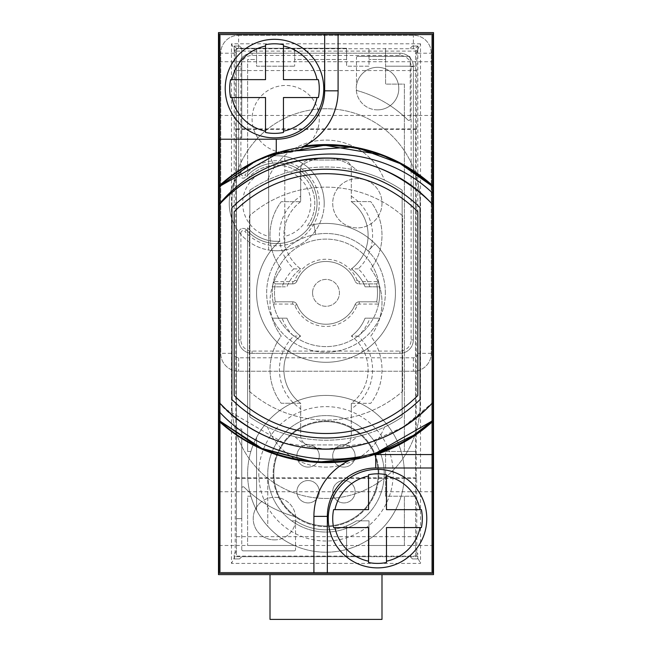 <?xml version="1.0" encoding="UTF-8"?>
<svg xmlns="http://www.w3.org/2000/svg" width="652" height="652" viewBox="0 0 652 652"><rect width="100%" height="100%" fill="white"/><g stroke="black" fill="none" stroke-linecap="round" stroke-linejoin="round"><path stroke-width="0.49" stroke-dasharray="3.26 2.44" d="M359.219 281.656L357.141 280.254L355.071 281.093A4.482 4.482 0 0 0 359.219 283.897A4.482 4.482 0 0 1 355.071 281.093A31.353 31.353 0 0 0 296.929 281.093A4.482 4.482 0 0 1 292.781 283.897L275.274 283.897A51.516 51.516 0 0 0 275.274 301.811L292.781 301.811A4.482 4.482 0 0 1 296.929 304.614A31.353 31.353 0 0 0 355.071 304.614A4.482 4.482 0 0 1 359.219 301.811L376.726 301.811A51.516 51.516 0 0 0 376.726 283.897L359.219 283.897L376.726 283.897L378.576 281.656L359.219 281.656L359.219 283.897M246.489 229.928A4.482 4.482 0 0 0 238.648 232.894A4.482 4.482 0 0 1 246.489 229.928A40.318 40.318 0 0 0 304.631 232.365A40.318 40.318 0 0 0 304.631 174.165A40.318 40.318 0 0 0 246.489 176.602A40.318 40.318 0 0 1 304.631 174.165A40.318 40.318 0 0 1 304.631 232.365A40.318 40.318 0 0 1 246.489 229.928L244.81 231.411A2.241 2.241 0 0 0 240.89 232.894L238.648 232.894L238.648 339.888A13.439 13.439 0 0 0 252.088 353.327L399.912 353.327A13.439 13.439 0 0 0 413.352 339.888L413.352 66.643A13.439 13.439 0 0 0 399.912 53.203L252.088 53.203A13.439 13.439 0 0 0 238.648 66.643L238.648 173.636A4.482 4.482 0 0 0 246.489 176.602L244.81 175.119A42.551 42.551 0 0 1 306.179 172.552A42.551 42.551 0 0 1 306.179 233.978A42.551 42.551 0 0 1 244.81 231.411M319.284 119.055A33.594 33.594 0 0 1 285.682 152.649A33.594 33.594 0 0 1 252.088 119.055A33.594 33.594 0 0 1 285.682 85.453A33.594 33.594 0 0 1 319.284 119.055A33.594 33.594 0 0 1 285.682 152.649A33.594 33.594 0 0 1 252.088 119.055A33.594 33.594 0 0 1 285.682 85.453A33.594 33.594 0 0 1 319.284 119.055M381.99 203.261A24.637 24.637 0 0 1 357.353 227.898A24.637 24.637 0 0 1 332.716 203.261A24.637 24.637 0 0 1 357.353 178.632A24.637 24.637 0 0 1 381.99 203.261A24.637 24.637 0 0 1 357.353 227.898A24.637 24.637 0 0 1 332.716 203.261A24.637 24.637 0 0 1 357.353 178.632A24.637 24.637 0 0 1 381.99 203.261M379.749 292.854A53.749 53.749 0 0 1 326 346.603A53.749 53.749 0 0 1 272.251 292.854A53.749 53.749 0 0 1 326 239.097A53.749 53.749 0 0 1 379.749 292.854A53.749 53.749 0 0 1 326 346.603A53.749 53.749 0 0 1 272.251 292.854A53.749 53.749 0 0 1 326 239.097A53.749 53.749 0 0 1 379.749 292.854M240.89 232.894L240.89 339.888A11.198 11.198 0 0 0 252.088 351.086L399.912 351.086A11.198 11.198 0 0 0 411.11 339.888L411.11 66.643A11.198 11.198 0 0 0 399.912 55.444L252.088 55.444A11.198 11.198 0 0 0 240.89 66.643L240.89 173.636L238.648 173.636L238.648 66.643A13.439 13.439 0 0 1 252.088 53.203L399.912 53.203A13.439 13.439 0 0 1 413.352 66.643L413.352 339.888A13.439 13.439 0 0 1 399.912 353.327L252.088 353.327A13.439 13.439 0 0 1 238.648 339.888L238.648 232.894M238.648 173.636A4.482 4.482 0 0 0 246.489 176.602M346.603 59.479L294.647 59.479L294.647 66.194L294.647 48.281L294.647 59.479L346.603 59.479L346.603 66.194L368.999 66.194L368.999 48.281L368.999 66.194L346.603 66.194L346.603 48.281L346.603 59.479M256.57 66.194L294.647 66.194L256.57 66.194L256.57 59.479L247.613 59.479L247.613 178.73A38.077 38.077 0 0 1 300.368 173.424A38.077 38.077 0 0 1 307.271 225.999A69.43 69.43 0 0 1 395.104 299.602A69.43 69.43 0 0 1 294.696 354.827A69.43 69.43 0 0 1 279.569 241.232A38.077 38.077 0 0 1 247.613 227.801L247.613 451.42L250.881 451.42A78.387 78.387 0 0 1 401.119 451.42L404.387 451.42L404.387 84.116L385.577 84.116L385.577 59.479L368.999 59.479L385.577 59.479L385.577 48.281L385.577 66.194L415.585 66.194L385.577 66.194L385.577 84.116L404.387 84.116L404.387 451.42L415.585 451.42L385.577 451.42L385.577 496.213L415.585 496.213L385.577 496.213L385.577 451.42L401.119 451.42A78.387 78.387 0 0 0 256.57 437.427L256.57 510.214A78.387 78.387 0 0 0 267.768 526.294L267.768 473.817A58.232 58.232 0 0 0 291.664 520.85L291.664 520.85A58.232 58.232 0 0 0 384.232 473.817A58.232 58.232 0 0 0 326 415.585A58.232 58.232 0 0 0 267.768 473.817L267.768 526.294A78.387 78.387 0 0 0 294.248 545.488L247.613 545.488L294.248 545.488A78.387 78.387 0 0 1 250.881 496.213L247.613 496.213L247.613 545.488L247.613 496.213L250.881 496.213A78.387 78.387 0 0 0 256.57 510.214L256.57 437.427A78.387 78.387 0 0 0 250.881 451.42L247.613 451.42L247.613 227.801A38.077 38.077 0 0 0 279.569 241.232A69.43 69.43 0 0 0 275.209 340.189A69.43 69.43 0 0 0 374.224 342.805A69.43 69.43 0 0 0 313.946 224.475L315.69 234.402A59.348 59.348 0 0 0 266.652 292.854A59.348 59.348 0 0 0 326 352.202A59.348 59.348 0 0 0 367.964 250.881L375.096 243.758L367.964 250.881A59.348 59.348 0 0 0 315.69 234.402L313.946 224.475A69.43 69.43 0 0 0 307.271 225.999A38.077 38.077 0 0 0 300.368 173.424A38.077 38.077 0 0 0 247.613 178.73L247.613 59.479L256.57 59.479L256.57 48.281L256.57 66.194M346.603 48.281L241.786 48.281L241.786 137.865L241.786 48.281L236.415 48.281L236.415 137.865L241.786 137.865L236.415 137.865L236.415 429.024L241.786 429.024L236.415 429.024L236.415 518.617L241.786 518.617L241.786 429.024L241.786 518.617L236.415 518.617L236.415 556.686L368.999 556.686L368.999 520.85L356.383 520.85A55.99 55.99 0 0 1 295.617 520.85L291.664 520.85L295.617 520.85A55.99 55.99 0 0 0 346.603 525.887L346.603 556.686L346.603 525.887A55.99 55.99 0 0 0 356.383 520.85L368.999 520.85L368.999 539.359A78.387 78.387 0 0 0 401.119 496.213A78.387 78.387 0 0 1 368.999 539.359L368.999 545.488L404.387 545.488L404.387 496.213L404.387 545.488L368.999 545.488L368.999 556.686L415.585 556.686L415.585 551.315L417.826 553.556L417.826 558.927L412.455 558.927L410.214 556.686L241.786 556.686L239.545 558.927L234.174 558.927L234.174 553.556L236.415 551.315L236.415 53.651L234.174 51.41L234.174 46.039L239.545 46.039L241.786 48.281L346.603 48.281M385.348 292.854A59.348 59.348 0 0 0 326 233.497A59.348 59.348 0 0 0 266.652 292.854A59.348 59.348 0 0 0 326 352.202A59.348 59.348 0 0 0 385.348 292.854M417.826 46.039L412.455 46.039L410.214 48.281L412.455 46.039L417.826 46.039L417.826 51.41L415.585 53.651L415.585 551.315L415.585 48.281L417.826 46.039L417.826 51.41L415.585 53.651L415.585 48.281M420.516 43.798L231.484 43.798L231.484 563.409L420.516 563.409L420.516 43.798L416.864 51.1L416.652 128.909L416.212 129.349L416.212 477.859L416.652 478.299L416.864 556.107L420.516 563.409M231.484 43.798L235.136 51.1L235.348 128.909L235.788 129.349L235.788 477.859L235.348 478.299L235.136 556.107L231.484 563.409M416.652 128.909L235.348 128.909M416.212 129.349L235.788 129.349M416.212 477.859L235.788 477.859M369.871 286.807L365.079 286.807A42.103 42.103 0 0 0 351.379 268.885A42.103 42.103 0 0 0 351.306 201.639L351.306 168.998A8.957 8.957 0 0 0 350.523 165.331A44.792 44.792 0 0 0 339.284 160.042L312.715 160.042A44.792 44.792 0 0 1 339.284 160.042L342.349 160.042A8.957 8.957 0 0 1 350.523 165.331A44.792 44.792 0 0 1 357.084 170.563A136.618 136.618 0 0 1 384.46 180.123A62.714 62.714 0 0 0 267.54 180.123A62.714 62.714 0 0 1 384.46 180.123A136.618 136.618 0 0 1 402.154 190.172L402.154 417.035A136.618 136.618 0 0 1 384.46 427.084A62.714 62.714 0 0 1 267.54 427.084A136.618 136.618 0 0 1 249.846 417.035L249.846 190.172A136.618 136.618 0 0 1 294.916 170.563A44.792 44.792 0 0 1 301.477 165.331A8.957 8.957 0 0 0 300.694 168.998L300.694 196.179A46.585 46.585 0 0 0 293.726 268.885A46.585 46.585 0 0 0 282.129 286.807L272.251 286.807A55.99 55.99 0 0 0 272.251 318.16L282.129 318.16A46.585 46.585 0 0 0 293.726 336.082A46.585 46.585 0 0 0 300.694 408.788L300.694 435.968A8.957 8.957 0 0 0 309.651 444.925L342.349 444.925A8.957 8.957 0 0 0 351.306 435.968L351.306 408.788A46.585 46.585 0 0 0 358.274 336.082A46.585 46.585 0 0 0 369.871 318.16L379.749 318.16A55.99 55.99 0 0 0 379.749 286.807L369.871 286.807A46.585 46.585 0 0 0 358.274 268.885A46.585 46.585 0 0 0 351.306 196.179L351.306 168.998A8.957 8.957 0 0 0 342.349 160.042L309.651 160.042A8.957 8.957 0 0 0 300.694 168.998L300.662 201.68L281.208 201.696A55.99 55.99 0 0 0 281.208 268.885A55.99 55.99 0 0 0 272.251 286.807L286.921 286.807A42.103 42.103 0 0 1 300.621 268.885A42.103 42.103 0 0 1 300.621 201.696M416.652 478.299L235.348 478.299L416.652 478.299M300.694 196.179L300.662 201.68L281.208 201.696A55.99 55.99 0 0 0 281.208 268.885A55.99 55.99 0 0 0 281.208 336.082A55.99 55.99 0 0 0 281.208 403.27L300.621 403.27A42.103 42.103 0 0 1 300.621 336.082A42.103 42.103 0 0 1 286.921 318.16L272.251 318.16A55.99 55.99 0 0 0 281.208 336.082A55.99 55.99 0 0 0 281.208 403.27L300.621 403.27M300.686 201.647A42.103 42.103 0 0 0 300.621 268.885A42.103 42.103 0 0 0 286.921 286.807L282.129 286.807M282.129 318.16L286.921 318.16A42.103 42.103 0 0 0 300.621 336.082A42.103 42.103 0 0 0 300.686 403.319L300.694 435.968A8.957 8.957 0 0 0 309.651 444.925L342.349 444.925A8.957 8.957 0 0 0 351.306 435.968L351.306 403.327A42.103 42.103 0 0 0 351.379 336.082A42.103 42.103 0 0 1 351.306 403.327L370.752 403.327A55.99 55.99 0 0 0 370.792 336.082A55.99 55.99 0 0 0 379.749 318.16L365.079 318.16A42.103 42.103 0 0 1 351.379 336.082A42.103 42.103 0 0 0 365.079 318.16L369.871 318.16M300.694 408.788L300.686 403.319M293.726 336.082L300.621 336.082M351.306 408.788L351.306 403.327L370.752 403.327A55.99 55.99 0 0 0 370.792 336.082A55.99 55.99 0 0 0 370.792 268.885A55.99 55.99 0 0 0 370.752 201.639L351.306 201.639A42.103 42.103 0 0 1 351.379 268.885A42.103 42.103 0 0 1 365.079 286.807L379.749 286.807A55.99 55.99 0 0 0 370.792 268.885A55.99 55.99 0 0 0 370.752 201.639L351.306 201.639L351.306 196.179M358.274 268.885L351.379 268.885M312.715 160.042L309.651 160.042A8.957 8.957 0 0 0 301.477 165.331A44.792 44.792 0 0 1 312.715 160.042M294.916 170.563A44.792 44.792 0 0 1 357.084 170.563A136.618 136.618 0 0 0 294.916 170.563M420.067 202.813L420.067 404.387A94.067 94.067 0 0 1 299.887 494.762A94.067 94.067 0 0 1 231.933 404.387L231.933 202.813A94.067 94.067 0 0 1 352.113 112.446A94.067 94.067 0 0 1 420.067 202.813L420.067 404.387A94.067 94.067 0 0 1 299.887 494.762A94.067 94.067 0 0 1 231.933 404.387L231.933 202.813A94.067 94.067 0 0 1 352.113 112.446A94.067 94.067 0 0 1 420.067 202.813M294.916 436.644A136.618 136.618 0 0 1 267.54 427.084A62.714 62.714 0 0 0 384.46 427.084A136.618 136.618 0 0 1 357.084 436.644A44.792 44.792 0 0 1 294.916 436.644A136.618 136.618 0 0 0 357.084 436.644A44.792 44.792 0 0 1 294.916 436.644M249.846 190.172A136.618 136.618 0 0 1 402.154 190.172L402.154 417.035A136.618 136.618 0 0 1 249.846 417.035L249.846 190.172M402.154 215.486A116.463 116.463 0 0 0 249.406 215.869L249.406 391.33A116.463 116.463 0 0 0 249.846 391.722A116.463 116.463 0 0 0 402.154 391.722A116.463 116.463 0 0 0 402.594 391.33L402.594 215.869A116.463 116.463 0 0 0 402.154 215.486M402.594 215.869A116.463 116.463 0 0 0 249.406 215.869L249.406 391.33A116.463 116.463 0 0 0 402.594 391.33L402.594 215.869M420.067 399.57L420.067 207.638A134.385 134.385 0 0 0 231.933 207.638L231.933 399.57A134.385 134.385 0 0 0 420.067 399.57M368.437 442.863L403.172 427.044L432.61 402.74L432.61 420.736L432.61 204.467A145.583 145.583 0 0 0 219.39 204.467L219.39 403.368C262.536 450.565 337.597 463.083 393.653 432.504L400.817 428.486M432.61 193.106L432.61 204.467C378.69 143.049 273.31 143.049 219.39 204.467L219.39 203.994M430.532 404.925L432.61 402.74C378.69 464.151 273.31 464.151 219.39 402.74C273.31 464.151 378.69 464.151 432.61 402.74C378.69 464.151 273.31 464.151 219.39 402.74L219.39 411.836L219.39 402.74C273.31 464.151 378.69 464.151 432.61 402.74L432.61 420.736L426.237 426.229M219.39 421.591L219.39 573.263L432.61 573.263L432.61 421.591M432.61 185.616L432.61 33.945L219.39 33.945L219.39 185.616M218.493 574.608L218.493 32.6L433.507 32.6L433.507 574.608L218.493 574.608M218.493 88.59L218.493 115.469L218.493 88.59M218.493 518.617L218.493 491.738L218.493 518.617M326 574.608L270.01 574.608L326 574.608M433.507 88.59L433.507 115.469L433.507 88.59M433.507 518.617L433.507 491.738L433.507 518.617M431.714 34.841L431.714 572.366L220.286 572.366L220.286 34.841L431.714 34.841L431.714 572.366L220.286 572.366L220.286 34.841L431.714 34.841M404.387 473.817A78.387 78.387 0 0 1 326 552.211A78.387 78.387 0 0 1 247.613 473.817A78.387 78.387 0 0 1 326 395.43A78.387 78.387 0 0 1 404.387 473.817A78.387 78.387 0 0 1 326 552.211A78.387 78.387 0 0 1 247.613 473.817A78.387 78.387 0 0 1 326 395.43A78.387 78.387 0 0 1 404.387 473.817M238.648 35.289L413.352 35.289A17.914 17.914 0 0 1 431.265 53.203L431.265 353.327A17.914 17.914 0 0 1 413.352 371.241L238.648 371.241A17.914 17.914 0 0 1 220.735 353.327L220.735 53.203A17.914 17.914 0 0 1 238.648 35.289L413.352 35.289A17.914 17.914 0 0 1 431.265 53.203L431.265 353.327A17.914 17.914 0 0 1 413.352 371.241L238.648 371.241A17.914 17.914 0 0 1 220.735 353.327L220.735 53.203A17.914 17.914 0 0 1 238.648 35.289L238.648 48.729L413.352 48.729A4.482 4.482 0 0 1 417.826 53.203L417.826 353.327L431.265 353.327M326 541.013A67.189 67.189 0 0 1 258.811 473.817A67.189 67.189 0 0 1 326 406.628A67.189 67.189 0 0 1 393.189 473.817A67.189 67.189 0 0 1 326 541.013M326 420.964A52.853 52.853 0 0 1 378.853 473.817A52.853 52.853 0 0 1 326 526.677A52.853 52.853 0 0 1 273.147 473.817A52.853 52.853 0 0 1 326 420.964A52.853 52.853 0 0 0 273.147 473.817A52.853 52.853 0 0 0 326 526.677A52.853 52.853 0 0 0 378.853 473.817A52.853 52.853 0 0 0 326 420.964M267.768 473.817A58.232 58.232 0 0 0 326 532.048A58.232 58.232 0 0 0 384.232 473.817A58.232 58.232 0 0 0 326 415.585A58.232 58.232 0 0 0 267.768 473.817M415.585 551.315L417.826 553.556L417.826 558.927L415.585 556.686M417.826 558.927L412.455 558.927L410.214 556.686M241.786 556.686L239.545 558.927L234.174 558.927L236.415 556.686M234.174 558.927L234.174 553.556L236.415 551.315M234.174 46.039L234.174 51.41L236.415 53.651L236.415 48.281L241.786 48.281L239.545 46.039L234.174 46.039L236.415 48.281M324.207 203.261A47.482 47.482 0 0 1 234.174 224.329L234.174 182.201A47.482 47.482 0 0 1 324.207 203.261A47.482 47.482 0 0 0 284.794 156.472L284.794 250.058A47.482 47.482 0 0 0 324.207 203.261M268.665 170.188L268.665 236.342A34.043 34.043 0 0 1 268.665 170.188L268.665 156.472A47.482 47.482 0 0 1 284.794 156.472L284.794 250.058A47.482 47.482 0 0 1 268.665 250.058L268.665 156.472A47.482 47.482 0 0 0 229.243 203.261A47.482 47.482 0 0 1 234.174 182.201L234.174 53.203A4.482 4.482 0 0 1 238.648 48.729M268.665 236.342L268.665 250.058A47.482 47.482 0 0 1 229.243 203.261A47.482 47.482 0 0 0 234.174 224.329L234.174 353.327L220.735 353.327M270.01 619.4L381.99 619.4M338.095 33.945L338.095 90.832A61.818 61.818 0 0 1 278.159 152.617L301.974 147.05M350.8 147.173L360.727 149.072L350.8 147.173M399.774 163.456L408.494 168.403L399.774 163.456M219.39 411.836L219.39 403.368M274.484 137.865A49.275 49.275 0 0 0 323.759 88.59A49.275 49.275 0 0 0 274.484 39.316A49.275 49.275 0 0 0 225.217 88.59A49.275 49.275 0 0 0 274.484 137.865M230.596 79.634A44.792 44.792 0 0 0 230.596 97.547M265.527 46.007L265.527 79.634L231.908 79.634M283.449 44.703A44.792 44.792 0 0 0 265.527 44.703M265.527 132.478A44.792 44.792 0 0 0 283.449 132.478M231.908 97.547L265.527 97.547L265.527 131.174M283.449 131.174L283.449 97.547L317.068 97.547M318.38 97.547A44.792 44.792 0 0 0 318.38 79.634M317.068 79.634L283.449 79.634L283.449 46.007M219.39 204.467C273.31 143.049 378.69 143.049 432.61 204.467C378.69 143.049 273.31 143.049 219.39 204.467C273.31 143.049 378.69 143.049 432.61 204.467C378.69 143.049 273.31 143.057 219.39 204.467C273.31 143.049 378.69 143.049 432.61 204.467C378.69 143.049 273.31 143.049 219.39 204.467C273.31 143.049 378.69 143.049 432.61 204.467C387.353 160.099 334.606 147.776 274.378 167.482C253.204 175.584 234.875 187.915 219.39 204.467C234.875 187.915 253.204 175.584 274.378 167.482C334.606 147.776 387.353 160.099 432.61 204.467C378.69 143.049 273.31 143.049 219.39 204.467C273.31 143.049 378.69 143.049 432.61 204.467C378.69 143.049 273.31 143.049 219.39 204.467C273.31 143.049 378.69 143.049 432.61 204.467C378.69 143.049 273.31 143.049 219.39 204.467C272.772 143.742 376.636 142.902 430.996 202.756C376.636 142.902 272.764 143.742 219.39 204.467C273.31 143.049 378.69 143.049 432.61 204.467L430.996 202.756L432.61 204.467C378.69 143.049 273.31 143.049 219.39 204.467C273.31 143.049 378.69 143.049 432.61 204.467C378.69 143.049 273.31 143.049 219.39 204.467C273.31 143.049 378.69 143.049 432.61 204.467C378.69 143.049 273.31 143.049 219.39 204.467C273.31 143.049 378.69 143.049 432.61 204.467C378.69 143.049 273.31 143.049 219.39 204.467M379.44 154.508L386.506 157.238L379.44 154.508M391.436 159.373L400.157 163.652L391.436 159.373M252.626 163.244L261.827 158.803L252.626 163.244M421.795 429.733L415.12 434.525M372.781 454.917L363.368 457.517M320.311 461.885L310.841 461.257M226.13 409.529L283.563 442.863M284.313 443.091L326.016 449.179L367.72 443.075M320.417 461.885L310.898 461.266L320.417 461.885M264.679 449.636L256.228 445.789L264.679 449.636M393.653 432.504A145.583 145.583 0 0 0 432.61 402.74C378.69 464.151 273.31 464.151 219.39 402.74C273.31 464.151 378.69 464.151 432.61 402.74C378.69 464.151 273.31 464.151 219.39 402.74C273.31 464.151 378.69 464.151 432.61 402.74C378.69 464.151 273.31 464.151 219.39 402.74C273.31 464.151 378.69 464.151 432.61 402.74C378.69 464.151 273.31 464.151 219.39 402.74C273.31 464.151 378.69 464.151 432.61 402.74C378.69 464.151 273.31 464.151 219.39 402.74C273.31 464.151 378.69 464.151 432.61 402.74C378.69 464.151 273.31 464.151 219.39 402.74C273.31 464.151 378.69 464.151 432.61 402.74C378.69 464.151 273.31 464.151 219.39 402.74C273.31 464.151 378.69 464.151 432.61 402.74C378.69 464.151 273.31 464.151 219.39 402.74C273.31 464.151 378.69 464.151 432.61 402.74C378.69 464.151 273.31 464.151 219.39 402.74C273.31 464.151 378.69 464.151 432.61 402.74C378.69 464.151 273.31 464.151 219.39 402.74M432.61 420.736L426.188 426.269L432.61 420.736M421.722 429.79L415.088 434.55L421.722 429.79M403.36 426.93L427.443 408.022M313.905 573.263L313.905 516.376A61.818 61.818 0 0 1 373.84 454.591L350.026 460.149M377.516 567.884A49.275 49.275 0 0 0 426.783 518.617A49.275 49.275 0 0 0 377.516 469.342A49.275 49.275 0 0 0 328.241 518.617A49.275 49.275 0 0 0 377.516 567.884M333.62 509.652A44.792 44.792 0 0 0 333.62 527.574M368.551 476.033L368.551 509.652L334.932 509.652M386.473 474.721A44.792 44.792 0 0 0 368.551 474.721M368.551 562.505A44.792 44.792 0 0 0 386.473 562.505M334.932 527.574L368.551 527.574L368.551 561.193M386.473 561.193L386.473 527.574L420.092 527.574M421.404 527.574A44.792 44.792 0 0 0 421.404 509.652M420.092 509.652L386.473 509.652L386.473 476.033M358.274 336.082L351.379 336.082M293.726 268.885L300.621 268.885M357.141 280.238A33.594 33.594 0 0 0 294.859 280.254A2.241 2.241 0 0 1 292.772 281.656L273.424 281.656A53.749 53.749 0 0 0 273.424 304.052L275.274 301.811L292.781 301.811A4.482 4.482 0 0 1 296.929 304.614A31.353 31.353 0 0 0 355.071 304.614A4.482 4.482 0 0 1 359.219 301.811L376.726 301.811A51.516 51.516 0 0 0 376.726 283.897M273.424 281.656L275.274 283.897A51.516 51.516 0 0 0 275.274 301.811M292.781 281.656L292.781 283.897A4.482 4.482 0 0 0 296.929 281.093A31.353 31.353 0 0 1 355.071 281.093M273.424 304.052L292.781 304.052L294.859 305.454A33.594 33.594 0 0 0 357.141 305.454A2.241 2.241 0 0 1 359.219 304.052L378.576 304.052L376.726 301.811M292.781 283.897L275.274 283.897M312.561 292.854A13.439 13.439 0 0 0 326 306.293A13.439 13.439 0 0 0 339.439 292.854A13.439 13.439 0 0 0 326 279.415A13.439 13.439 0 0 0 312.561 292.854A13.439 13.439 0 0 0 326 306.293A13.439 13.439 0 0 0 339.439 292.854A13.439 13.439 0 0 0 326 279.415A13.439 13.439 0 0 0 312.561 292.854M408.869 56.341A1.345 1.345 0 0 1 410.214 57.686A1.345 1.345 0 0 0 408.869 56.341L357.801 56.341A1.345 1.345 0 0 0 356.457 57.686A1.345 1.345 0 0 1 357.801 56.341L408.869 56.341M407.924 120.041A1.345 1.345 0 0 0 410.214 119.08A1.345 1.345 0 0 1 407.924 120.041A116.463 116.463 0 0 0 357.443 90.677A116.463 116.463 0 0 1 390.222 105.657A21.28 21.28 0 0 0 377.516 67.319A21.28 21.28 0 0 0 356.457 85.51L356.457 57.686L356.457 85.51A21.28 21.28 0 0 0 390.222 105.657A116.463 116.463 0 0 1 407.924 120.041M410.214 57.686L410.214 119.08L410.214 57.686M357.443 90.677A1.345 1.345 0 0 1 356.457 89.381A1.345 1.345 0 0 0 357.443 90.677M377.516 109.87A21.28 21.28 0 0 0 398.788 88.59A21.28 21.28 0 0 0 377.516 67.319A21.28 21.28 0 0 0 356.236 88.59A21.28 21.28 0 0 0 377.516 109.87M243.131 550.867A1.345 1.345 0 0 1 241.786 549.522A1.345 1.345 0 0 0 243.131 550.867L294.199 550.867A1.345 1.345 0 0 0 295.543 549.522A1.345 1.345 0 0 1 294.199 550.867L243.131 550.867M244.076 487.166A1.345 1.345 0 0 0 241.786 488.128A1.345 1.345 0 0 1 244.076 487.166A116.463 116.463 0 0 0 294.557 516.531A116.463 116.463 0 0 1 261.778 501.551A21.28 21.28 0 0 0 274.484 539.889A21.28 21.28 0 0 0 295.543 521.69L295.543 549.522L295.543 521.69A21.28 21.28 0 0 0 261.778 501.551A116.463 116.463 0 0 1 244.076 487.166M241.786 549.522L241.786 488.128L241.786 549.522M294.557 516.531A1.345 1.345 0 0 1 295.543 517.827A1.345 1.345 0 0 0 294.557 516.531M274.484 539.889A21.28 21.28 0 0 0 295.763 518.617A21.28 21.28 0 0 0 274.484 497.337A21.28 21.28 0 0 0 253.212 518.617A21.28 21.28 0 0 0 274.484 539.889M234.174 395.487L234.174 211.721M417.826 211.721L417.826 395.487M308.086 467.101A11.198 11.198 0 0 0 319.284 455.903A11.198 11.198 0 0 0 308.086 444.705A11.198 11.198 0 0 0 296.88 455.903A11.198 11.198 0 0 0 308.086 467.101A11.198 11.198 0 0 0 319.284 455.903A11.198 11.198 0 0 0 308.086 444.705A11.198 11.198 0 0 0 296.88 455.903A11.198 11.198 0 0 0 308.086 467.101M273.816 473.817A52.184 52.184 0 0 1 326 421.632A52.184 52.184 0 0 1 378.184 473.817A52.184 52.184 0 0 1 326 526.001A52.184 52.184 0 0 1 273.816 473.817A52.184 52.184 0 0 1 326 421.632A52.184 52.184 0 0 1 378.184 473.817A52.184 52.184 0 0 1 326 526.001A52.184 52.184 0 0 1 273.816 473.817M308.086 480.54A11.198 11.198 0 0 0 296.88 491.738A11.198 11.198 0 0 0 308.086 502.936A11.198 11.198 0 0 0 319.284 491.738A11.198 11.198 0 0 0 308.086 480.54A11.198 11.198 0 0 0 296.88 491.738A11.198 11.198 0 0 0 308.086 502.936A11.198 11.198 0 0 0 319.284 491.738A11.198 11.198 0 0 0 308.086 480.54M343.914 480.54A11.198 11.198 0 0 0 332.716 491.738A11.198 11.198 0 0 0 343.914 502.936A11.198 11.198 0 0 0 355.12 491.738A11.198 11.198 0 0 0 343.914 480.54A11.198 11.198 0 0 0 332.716 491.738A11.198 11.198 0 0 0 343.914 502.936A11.198 11.198 0 0 0 355.12 491.738A11.198 11.198 0 0 0 343.914 480.54M343.914 444.705A11.198 11.198 0 0 0 332.716 455.903A11.198 11.198 0 0 0 343.914 467.101A11.198 11.198 0 0 0 355.12 455.903A11.198 11.198 0 0 0 343.914 444.705A11.198 11.198 0 0 0 332.716 455.903A11.198 11.198 0 0 0 343.914 467.101A11.198 11.198 0 0 0 355.12 455.903A11.198 11.198 0 0 0 343.914 444.705M240.89 173.636A2.241 2.241 0 0 0 244.81 175.119M378.576 304.052A53.749 53.749 0 0 0 378.576 281.656M240.89 339.888L238.648 339.888M252.088 351.086L252.088 353.327M399.912 351.086L399.912 353.327M411.11 339.888L413.352 339.888M411.11 66.643L413.352 66.643M399.912 55.444L399.912 53.203M252.088 55.444L252.088 53.203M240.89 66.643L238.648 66.643M416.864 556.107L235.136 556.107M416.864 51.1L235.136 51.1M416.815 70.555L235.185 70.555M416.815 536.653L235.185 536.653M417.826 53.203L431.265 53.203M417.826 353.327A4.482 4.482 0 0 1 413.352 357.801L238.648 357.801A4.482 4.482 0 0 1 234.174 353.327M234.174 53.203L220.735 53.203M413.352 48.729L413.352 35.289M238.648 357.801L238.648 371.241M413.352 357.801L413.352 371.241M284.794 170.188A34.043 34.043 0 0 1 284.794 236.342M274.378 167.482L269.838 155.51L274.378 167.482M430.996 202.756L432.61 201.207L430.996 202.756M292.781 304.052L292.781 301.811M294.859 280.254L296.929 281.093M359.219 304.052L359.219 301.811M357.141 305.454L355.071 304.614M294.859 305.454L296.929 304.614M433.507 61.72L218.493 61.72M433.507 115.469L218.493 115.469M433.507 491.738L218.493 491.738M433.507 545.488L218.493 545.488"/><path stroke-width="0.98" d="M231.933 399.57A134.385 134.385 0 0 0 420.067 399.57L420.067 207.638A134.385 134.385 0 0 0 231.933 207.638L231.933 399.57M219.39 204.467L219.39 185.616L219.39 204.467A145.583 145.583 0 0 1 432.61 204.467A145.583 145.583 0 0 0 219.39 204.467L219.39 402.74A145.583 145.583 0 0 0 432.61 402.74L432.61 33.945L338.095 33.945L338.095 90.832A61.818 61.818 0 0 1 303.913 146.13L301.974 147.05M303.913 146.13A159.015 159.015 0 0 1 432.61 185.616L432.61 193.106C372.822 136.154 269.936 142.821 219.39 203.994M348.087 461.078A159.015 159.015 0 0 1 219.39 421.591L219.39 402.74A145.583 145.583 0 0 0 432.61 402.74L432.61 421.591L432.61 420.736L410.646 437.468C349.831 474.778 266.114 462.716 219.39 411.836L219.39 573.263L313.905 573.263L313.905 516.376A61.818 61.818 0 0 1 348.087 461.078L350.026 460.149M375.902 454.558L432.61 454.558L432.61 421.591A159.015 159.015 0 0 1 376 454.558L373.84 454.591A61.818 61.818 0 0 1 375.723 454.558L375.723 467.997L432.61 467.997L432.61 454.558L375.992 454.558M313.905 573.263L432.61 573.263L432.61 467.997M218.493 574.608L433.507 574.608L433.507 32.6L218.493 32.6L218.493 574.608M381.99 574.608L381.99 619.4L270.01 619.4L270.01 574.608M338.095 33.945L219.39 33.945L219.39 185.616A159.015 159.015 0 0 1 276 152.649L278.159 152.617A61.818 61.818 0 0 1 276.277 152.649L276.277 139.21L219.39 139.21M219.39 186.472L280.621 151.859L350.8 147.173L280.621 151.859L219.39 186.472L280.621 151.859L350.8 147.173L280.621 151.859L219.39 186.472L280.621 151.859L350.8 147.173L280.621 151.859L219.39 186.472C276.798 131.834 375.202 131.834 432.61 186.472L408.494 168.403L432.61 186.472L408.494 168.403L432.61 186.472L408.494 168.403L432.61 186.472L400.157 163.652L432.61 186.472C375.202 131.834 276.798 131.834 219.39 186.472C276.798 131.834 375.202 131.834 432.61 186.472C375.202 131.834 276.798 131.834 219.39 186.472C276.798 131.834 375.202 131.834 432.61 186.472C375.202 131.834 276.798 131.834 219.39 186.472C276.798 131.834 375.202 131.834 432.61 186.472C375.202 131.834 276.798 131.834 219.39 186.472C276.798 131.834 375.202 131.834 432.61 186.472C375.202 131.834 276.798 131.834 219.39 186.472C276.798 131.834 375.202 131.834 432.61 186.472C375.202 131.834 276.798 131.834 219.39 186.472C276.798 131.834 375.202 131.834 432.61 186.472C375.202 131.834 276.798 131.834 219.39 186.472C276.798 131.834 375.202 131.834 432.61 186.472C375.202 131.834 276.798 131.834 219.39 186.472L252.626 163.244L219.39 186.472M360.727 149.072L399.774 163.456L360.727 149.072M310.841 461.257L261.827 448.405L219.39 420.736L219.39 411.836L219.39 420.736C269.985 468.307 352.561 475.536 410.646 437.468M274.484 137.865A49.275 49.275 0 0 0 323.759 88.59A49.275 49.275 0 0 0 274.484 39.316A49.275 49.275 0 0 0 225.217 88.59A49.275 49.275 0 0 0 274.484 137.865M230.596 79.634L231.908 79.634L230.596 79.634A44.792 44.792 0 0 0 230.596 97.547L231.908 97.547L230.596 97.547M265.527 132.478L265.527 97.547L231.908 97.547A43.513 43.513 0 0 0 265.527 131.174L265.527 132.478A44.792 44.792 0 0 0 283.449 132.478L283.449 131.174L283.449 132.478M283.449 44.703L283.449 46.007L283.449 44.703A44.792 44.792 0 0 0 265.527 44.703L265.527 46.007L265.527 44.703M231.908 79.634L265.527 79.634L265.527 46.007A43.513 43.513 0 0 0 231.908 79.634M318.38 97.547L317.068 97.547L318.38 97.547A44.792 44.792 0 0 0 318.38 79.634L317.068 79.634L318.38 79.634M283.449 46.007L283.449 79.634L317.068 79.634A43.513 43.513 0 0 0 283.449 46.007M317.068 97.547L283.449 97.547L283.449 131.174A43.513 43.513 0 0 0 317.068 97.547M269.838 155.51L324.549 145.225L379.44 154.508L324.549 145.225L269.838 155.51L261.827 158.803L269.838 155.51M386.506 157.238L391.436 159.373L386.506 157.238M426.237 426.229L421.795 429.733M415.12 434.525L372.781 454.917L432.61 420.736L372.781 454.917L432.61 420.736L372.781 454.917L432.61 420.736L372.781 454.917L432.61 420.736L372.781 454.917L432.61 420.736L372.781 454.917L432.61 420.736L372.781 454.917L432.61 420.736L372.781 454.917L432.61 420.736L372.781 454.917L432.61 420.736L372.781 454.917L432.61 420.736L372.781 454.917L432.61 420.736L372.781 454.917L415.088 434.55L372.781 454.917M363.368 457.517L320.311 461.885M219.39 402.74L226.13 409.529M283.563 442.863L284.313 443.091M367.72 443.075L368.437 442.863M310.898 461.266L264.679 449.636L310.898 461.266M256.228 445.789L219.39 420.736L256.228 445.789M426.188 426.269L421.722 429.79L426.188 426.269M400.817 428.486L403.36 426.93M427.443 408.022L430.532 404.925M377.516 567.884A49.275 49.275 0 0 0 426.783 518.617A49.275 49.275 0 0 0 377.516 469.342A49.275 49.275 0 0 0 328.241 518.617A49.275 49.275 0 0 0 377.516 567.884M333.62 509.652L334.932 509.652L333.62 509.652A44.792 44.792 0 0 0 333.62 527.574L334.932 527.574L333.62 527.574M368.551 562.505L368.551 527.574L334.932 527.574A43.513 43.513 0 0 0 368.551 561.193L368.551 562.505A44.792 44.792 0 0 0 386.473 562.505L386.473 561.193L386.473 562.505M386.473 474.721L386.473 476.033L386.473 474.721A44.792 44.792 0 0 0 368.551 474.721L368.551 476.033L368.551 474.721M334.932 509.652L368.551 509.652L368.551 476.033A43.513 43.513 0 0 0 334.932 509.652M421.404 527.574L420.092 527.574L421.404 527.574A44.792 44.792 0 0 0 421.404 509.652L420.092 509.652L421.404 509.652M386.473 476.033L386.473 509.652L420.092 509.652A43.513 43.513 0 0 0 386.473 476.033M420.092 527.574L386.473 527.574L386.473 561.193A43.513 43.513 0 0 0 420.092 527.574M234.174 211.721A129.903 129.903 0 0 1 417.826 211.721L417.826 395.487A129.903 129.903 0 0 1 234.174 395.487L234.174 211.721A129.903 129.903 0 0 1 417.826 211.721M417.826 395.487A129.903 129.903 0 0 1 234.174 395.487M324.655 33.945L324.655 90.832A48.378 48.378 0 0 1 276.277 139.21M324.655 90.832L338.095 90.832M327.345 573.263L327.345 516.376A48.378 48.378 0 0 1 375.723 467.997M327.345 516.376L313.905 516.376"/></g></svg>
